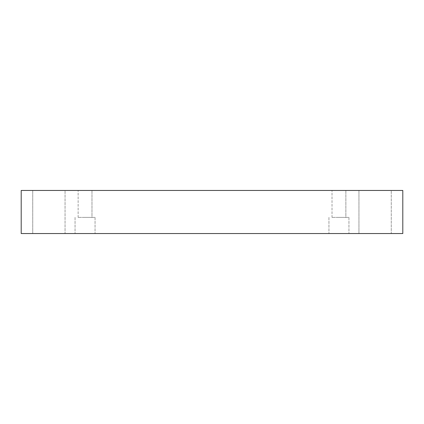 <?xml version="1.0" encoding="UTF-8"?>
<svg xmlns="http://www.w3.org/2000/svg" width="424" height="424" viewBox="0 0 424 424"><rect width="100%" height="100%" fill="white"/><g stroke="black" fill="none" stroke-linecap="round" stroke-linejoin="round"><path stroke-width="0.32" stroke-dasharray="2.12 1.59" d="M391.262 190.456L358.948 190.456L391.262 190.456L358.948 190.456L391.262 190.456L391.262 233.544L358.948 233.544L391.262 233.544L358.948 233.544L391.262 233.544L391.262 190.456M65.052 190.456L32.738 190.456L65.052 190.456L32.738 190.456L65.052 190.456L65.052 233.544L32.738 233.544L65.052 233.544L32.738 233.544L65.052 233.544L65.052 190.456M91.982 190.456L78.133 190.456L91.982 190.456L78.133 190.456L91.982 190.456L91.982 217.385L78.133 217.385L91.982 217.385L91.982 190.456M345.867 190.456L332.019 190.456L345.867 190.456L332.019 190.456L345.867 190.456L345.867 217.385L332.019 217.385L345.867 217.385L345.867 190.456M21.2 190.456L402.8 190.456L402.8 233.544L21.2 233.544L21.2 190.456M85.054 233.544L95.055 233.544L85.054 233.544M338.946 233.544L328.945 233.544L338.946 233.544M85.054 217.385L95.055 217.385L85.054 217.385M338.946 217.385L348.947 217.385L338.946 217.385M345.867 217.385L332.019 217.385L345.867 217.385M91.982 217.385L78.133 217.385L91.982 217.385M78.133 217.385L78.133 190.456L78.133 217.385M75.053 217.385L75.053 233.544L75.053 217.385M95.055 217.385L95.055 233.544L95.055 217.385M332.019 217.385L332.019 190.456L332.019 217.385M328.945 217.385L328.945 233.544L328.945 217.385M348.947 217.385L348.947 233.544L348.947 217.385M32.738 233.544L32.738 190.456L32.738 233.544M358.948 233.544L358.948 190.456L358.948 233.544"/><path stroke-width="0.64" d="M402.8 190.456L21.2 190.456L21.2 233.544L402.8 233.544L402.8 190.456"/></g></svg>
